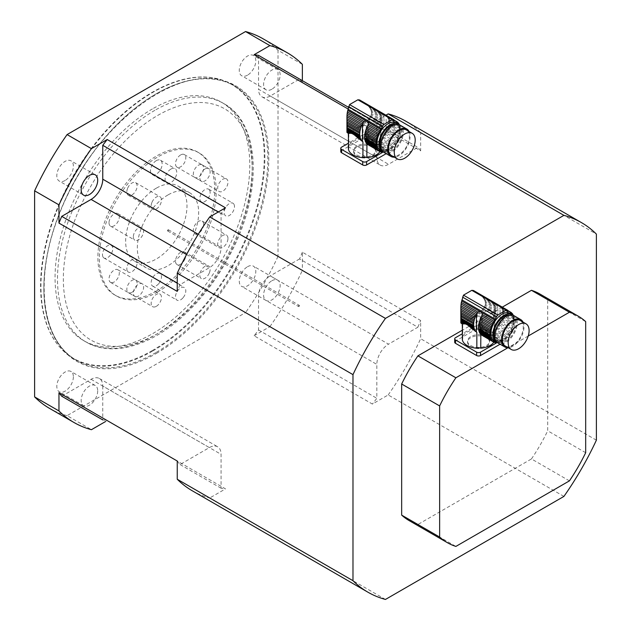 <?xml version="1.0" encoding="UTF-8"?>
<svg xmlns="http://www.w3.org/2000/svg" width="631" height="631" viewBox="0 0 631 631"><rect width="100%" height="100%" fill="white"/><g stroke="black" fill="none" stroke-linecap="round" stroke-linejoin="round"><path stroke-width="0.47" stroke-dasharray="3.15 2.37" d="M380.674 129.812L381.447 130.262A17.203 9.93 -60 0 1 381.266 130.633L380.887 131.437L380.28 127.943L382.047 128.961A17.203 9.93 -60 0 0 382.607 127.541A2.343 1.357 -60 0 1 383.049 126.224L378.71 123.723L379.625 125.821L382.607 127.541M380.28 127.943L379.625 125.821M381.447 130.262A2.343 1.357 -60 0 1 382.047 128.961M378.71 123.723C377.267 120.931 375.358 119.827 372.976 120.411L369.316 118.297L370.16 117.145L383.435 124.812A17.203 9.93 -60 0 1 383.049 126.224M370.16 117.145L370.783 116.049L383.711 123.518A2.343 1.357 -60 0 0 383.435 124.812M370.783 116.049L371.257 114.834L383.916 122.146A17.203 9.93 -60 0 1 383.711 123.518M371.257 114.834L371.493 113.69L384.019 120.915A2.343 1.357 -60 0 0 383.916 122.146M371.493 113.69L371.493 112.097L384.019 119.33A17.203 9.93 -60 0 1 384.019 120.915M371.493 112.097L371.257 110.906L383.916 118.218A2.343 1.357 -60 0 0 384.019 119.33M371.257 110.906L370.783 109.613L383.711 117.082A17.203 9.93 -60 0 1 383.916 118.218M370.783 109.613L370.16 108.437L383.435 116.104A2.343 1.357 -60 0 0 383.711 117.082M370.16 108.437L369.316 107.207L383.049 115.134A17.203 9.93 -60 0 1 383.435 116.104M369.316 107.207L368.401 106.134L382.607 114.329A2.343 1.357 -60 0 0 383.049 115.134M368.401 106.134L367.289 105.046L382.047 113.556A17.203 9.93 -60 0 1 382.607 114.329M381.858 113.485L366.177 104.131L381.447 112.949A2.343 1.357 -60 0 0 381.858 113.485A2.343 1.357 -60 0 0 382.047 113.556M366.177 104.131L381.266 112.791A17.203 9.93 -60 0 1 381.447 112.949M364.892 103.247L380.509 112.405M380.359 112.2L395.195 120.978M360.893 140.24L359.938 139.688M349.053 133.409L348.659 133.449L349.053 133.409M348.415 133.449L348.659 133.078L347.397 132.841L348.351 133.409M349.038 132.818L347.736 132.857L349.038 132.818L350.891 131.666M353.131 130.357L353.549 130.112L353.131 130.357M357.178 128.054L367.818 122.39L372.976 120.411M380.887 131.437L380.887 147.268A3.439 1.988 0 0 0 380.256 148.411A3.439 1.988 0 0 0 380.84 149.515A16.319 9.418 180 0 1 379.917 151.614M348.351 134.782A16.319 9.418 180 0 1 348.43 133.851L348.43 147.339A16.319 9.418 180 0 1 363.054 138.899L363.054 125.403A16.319 9.418 180 0 1 366.28 125.403L366.28 138.899A16.319 9.418 180 0 1 380.887 147.268M348.691 132.613L349.519 132.502M349.29 132.376L350.173 132.1M350.828 131.634L350.039 132.029M377.543 142.709L375.784 143.907L387.765 150.825A17.203 9.93 -60 0 0 388.593 150.352A2.343 1.357 -60 0 1 389.611 149.673L377.543 142.709L378.442 141.762L390.699 148.837A17.203 9.93 -60 0 1 389.611 149.673M376.612 143.426L388.593 150.352M380.296 138.221L379.168 140.745L391.685 147.977A17.203 9.93 -60 0 0 392.727 146.952A2.343 1.357 -60 0 1 393.657 145.935L380.296 138.221L380.682 136.706L394.62 144.751A17.203 9.93 -60 0 1 393.657 145.935M379.815 139.498L392.727 146.952M359.985 126.492L358.613 127.257M362.991 124.859L362.297 124.457L361.019 125.356L361.531 125.648M380.84 149.515L380.84 135.594L395.456 143.6A17.203 9.93 -60 0 0 396.307 142.298A2.343 1.357 -60 0 1 397.041 141.06L385.541 134.419L386.133 133.441A17.203 9.93 120 0 0 386.322 133.07L397.759 139.68A17.203 9.93 -60 0 1 397.041 141.06M382.788 136.288L384.516 135.491L396.307 142.298M366.138 123.219L364.892 122.501L363.661 123.455L364.615 123.999M369.395 121.657L367.289 120.442L366.177 121.444L367.818 122.39M387.473 130.349A17.203 9.93 120 0 1 386.913 131.776L398.35 138.378A17.203 9.93 -60 0 0 398.918 136.959A2.343 1.357 -60 0 1 399.352 135.641L387.915 129.039A2.343 1.357 120 0 0 387.473 130.349L398.918 136.959M369.316 118.297L368.401 119.338L371.178 120.939M380.264 150.265A15.83 9.142 120 0 0 396.094 141.123A15.83 9.142 120 0 0 396.094 122.84M398.958 124.63A15.83 9.142 -60 0 1 400.188 137.542A15.83 9.142 -60 0 1 390.124 150.604A15.83 9.142 -60 0 1 383.246 151.842M368.252 144.878L379.349 151.29M381.447 152.016L366.824 143.687L380.903 152.008M383.632 152.205L370.72 144.751L367.573 143.978L381.605 152.079M369.348 144.538L382.701 152.252M370.72 144.751L372.156 144.791L384.673 152.024A17.203 9.93 -60 0 1 383.68 152.197M384.673 152.024A2.343 1.357 -60 0 1 385.659 151.748L373.41 144.673L372.156 144.791M373.41 144.673L374.688 144.357L386.748 151.322A17.203 9.93 -60 0 1 385.659 151.748M386.748 151.322A2.343 1.357 -60 0 1 387.765 150.825M375.784 143.907L374.688 144.357M390.699 148.837A2.343 1.357 -60 0 1 391.685 147.977M379.168 140.745L378.442 141.762M357.051 127.983L358.384 127.123M359.638 126.295L361.019 125.356M394.62 144.751A2.343 1.357 -60 0 1 395.456 143.6M380.84 135.594L380.682 136.706M362.297 124.457L363.661 123.455M384.516 135.491L385.541 134.419M364.892 122.501L366.177 121.444M397.759 139.68A2.343 1.357 -60 0 1 398.35 138.378M386.913 131.776A2.343 1.357 120 0 0 386.322 133.07M367.289 120.442L368.401 119.338M387.915 129.039A17.203 9.93 120 0 0 388.302 127.62L399.746 134.222A17.203 9.93 -60 0 1 399.352 135.641M399.746 134.222A2.343 1.357 -60 0 1 400.022 132.936L388.578 126.326A2.343 1.357 120 0 0 388.302 127.62M388.578 126.326A17.203 9.93 120 0 0 388.783 124.962L400.22 131.564A17.203 9.93 -60 0 1 400.022 132.936M400.22 131.564A2.343 1.357 -60 0 1 400.322 130.333L388.885 123.731A2.343 1.357 120 0 0 388.783 124.962M388.885 123.731A17.203 9.93 120 0 0 388.885 122.138L400.322 128.74A17.203 9.93 -60 0 1 400.322 130.333M400.322 128.74A2.343 1.357 -60 0 1 400.22 127.628L388.783 121.026A2.343 1.357 120 0 0 388.885 122.138M388.783 121.026A17.203 9.93 120 0 0 388.578 119.89L400.022 126.492A17.203 9.93 -60 0 1 400.22 127.628M400.022 126.492A2.343 1.357 -60 0 1 399.746 125.522L388.302 118.92A2.343 1.357 120 0 0 388.578 119.89M388.302 118.92A17.203 9.93 120 0 0 387.915 117.95L399.352 124.552M399.478 124.828A17.203 9.93 -60 0 1 399.746 125.522M387.915 117.95A2.343 1.357 120 0 1 387.473 117.145L398.918 123.747M387.473 117.145A17.203 9.93 120 0 0 386.913 116.372L398.003 122.777M386.913 116.372A2.343 1.357 120 0 1 386.724 116.293A2.343 1.357 120 0 1 386.322 115.757L397.759 122.359M386.322 115.757A17.203 9.93 120 0 0 386.133 115.599L394.367 120.269M381.81 113.249L394.422 120.316M393.768 119.724L359.796 100.108L394.951 120.797M392.072 150.604A14.458 8.345 120 0 0 401.521 137.866A14.458 8.345 120 0 0 399.305 126.279A14.458 8.345 120 0 0 384.847 134.624A14.458 8.345 120 0 0 384.847 151.322A14.458 8.345 120 0 0 392.072 150.604M381.4 148.861A14.458 8.345 120 0 0 382.899 150.194A14.458 8.345 120 0 0 390.124 149.476A14.458 8.345 120 0 0 399.573 136.738A14.458 8.345 120 0 0 397.356 125.151A14.458 8.345 120 0 0 395.448 124.52M399.991 125.088A15.83 9.142 -60 0 1 402.42 137.771A15.83 9.142 -60 0 1 392.072 151.724A15.83 9.142 -60 0 1 384.161 152.513M391.488 155.549A14.805 8.542 120 0 0 398.887 154.816A14.805 8.542 120 0 0 408.557 141.778A14.805 8.542 120 0 0 406.293 129.915M409.101 131.54A15.83 9.142 -60 0 1 398.887 155.66A15.83 9.142 -60 0 1 394.304 157.174M366.611 134.947A2.753 1.593 0 0 0 362.722 134.947L362.722 138.323A2.753 1.593 180 0 1 366.611 138.323L366.611 134.947L387.742 147.149L387.742 150.517A2.753 1.593 180 0 1 388.546 151.645A2.753 1.593 180 0 1 387.742 152.765L386.172 153.672M366.611 138.323L387.742 150.517M387.742 152.765L387.742 149.397L382.938 152.166M362.722 138.323L341.592 150.517L341.592 147.149M362.722 134.947L348.43 143.198M348.43 147.339A3.439 1.988 180 0 1 348.833 148.269A3.439 1.988 180 0 1 348.43 149.2M363.054 138.899A3.439 1.988 0 0 0 366.28 138.899M387.742 149.397A2.753 1.593 0 0 0 388.546 148.269A2.753 1.593 0 0 0 387.742 147.149M372.456 147.149A11.019 6.357 0 0 0 360.451 145.769A11.019 6.357 0 0 0 353.652 151.645A11.019 6.357 0 0 0 364.671 158.002A11.019 6.357 0 0 0 375.682 151.645A11.019 6.357 0 0 0 372.456 147.149M340.787 151.645A2.753 1.593 180 0 1 341.592 150.517M363.054 125.403A3.439 1.988 0 0 0 366.28 125.403M348.43 133.851A3.439 1.988 180 0 1 348.833 134.782A3.439 1.988 180 0 1 348.43 135.712M372.456 146.021A11.019 6.357 0 0 0 360.451 144.641A11.019 6.357 0 0 0 353.652 150.517A11.019 6.357 0 0 0 364.671 156.882A11.019 6.357 0 0 0 375.682 150.517A11.019 6.357 0 0 0 372.456 146.021M494.586 320.367L495.359 320.816A17.203 9.93 -60 0 1 495.177 321.187L494.799 321.991L494.191 318.497L495.958 319.515A17.203 9.93 -60 0 0 496.518 318.095A2.343 1.357 -60 0 1 496.96 316.778L492.622 314.277L493.537 316.376L496.518 318.095M494.191 318.497L493.537 316.376M495.359 320.816A2.343 1.357 -60 0 1 495.958 319.515M492.622 314.277C491.178 311.485 489.27 310.389 486.887 310.965L483.228 308.851L484.072 307.699L497.346 315.366A17.203 9.93 -60 0 1 496.96 316.778M484.072 307.699L484.695 306.603L497.622 314.072A2.343 1.357 -60 0 0 497.346 315.366M484.695 306.603L485.168 305.388L497.827 312.7A17.203 9.93 -60 0 1 497.622 314.072M485.168 305.388L485.405 304.245L497.93 311.469A2.343 1.357 -60 0 0 497.827 312.7M485.405 304.245L485.405 302.651L497.93 309.884A17.203 9.93 -60 0 1 497.93 311.469M485.405 302.651L485.168 301.46L497.827 308.772A2.343 1.357 -60 0 0 497.93 309.884M485.168 301.46L484.695 300.167L497.622 307.636A17.203 9.93 -60 0 1 497.827 308.772M484.695 300.167L484.072 298.991L497.346 306.658A2.343 1.357 -60 0 0 497.622 307.636M484.072 298.991L483.228 297.761L496.96 305.688A17.203 9.93 -60 0 1 497.346 306.658M483.228 297.761L482.313 296.688L496.518 304.883A2.343 1.357 -60 0 0 496.96 305.688M482.313 296.688L481.201 295.6L495.958 304.118A17.203 9.93 -60 0 1 496.518 304.883M495.769 304.039L480.088 294.685L495.359 303.503A2.343 1.357 -60 0 0 495.769 304.039A2.343 1.357 -60 0 0 495.958 304.118M480.088 294.685L495.177 303.345A17.203 9.93 -60 0 1 495.359 303.503M478.803 293.809L494.42 302.959M494.27 302.754L509.107 311.533M474.804 330.794L473.849 330.242M462.965 323.963L462.57 324.003L462.965 323.963M462.326 324.003L462.57 323.632L461.308 323.395L462.263 323.948M462.949 323.372L461.655 323.411L462.949 323.372L464.802 322.228M467.043 320.911L467.461 320.666L467.043 320.911M467.461 320.674L468.557 320.043L467.461 320.666M469.835 319.318L481.729 312.944L486.887 310.965M494.799 321.991L494.799 337.822A3.439 1.988 0 0 0 494.168 338.965A3.439 1.988 0 0 0 494.751 340.07A16.319 9.418 180 0 1 493.828 342.168M462.263 325.336A16.319 9.418 180 0 1 462.342 324.405L462.342 337.893A16.319 9.418 180 0 1 476.965 329.453L476.965 315.965A16.319 9.418 180 0 1 480.191 315.965L480.191 329.453A16.319 9.418 180 0 1 494.799 337.822M462.602 323.167L463.43 323.056M463.201 322.93L464.085 322.654M464.739 322.189L463.951 322.583M491.454 333.263L489.695 334.462L501.677 341.379A17.203 9.93 -60 0 0 502.505 340.906A2.343 1.357 -60 0 1 503.522 340.227L491.454 333.263L492.354 332.316L504.611 339.391A17.203 9.93 -60 0 1 503.522 340.227M490.524 333.98L502.505 340.906M469.772 319.278L471.089 318.608M494.207 328.775L493.079 331.299L505.597 338.531A17.203 9.93 -60 0 0 506.638 337.506A2.343 1.357 -60 0 1 507.569 336.489L494.207 328.775L494.594 327.26L508.531 335.306A17.203 9.93 -60 0 1 507.569 336.489M493.726 330.052L506.638 337.506M473.897 317.046L472.524 317.811M476.902 315.413L476.208 315.011L474.93 315.91L475.443 316.202M494.751 340.07L494.751 326.148L509.367 334.154A17.203 9.93 -60 0 0 510.219 332.852A2.343 1.357 -60 0 1 510.952 331.614L499.452 324.973L500.044 323.995A17.203 9.93 120 0 0 500.233 323.624L511.67 330.234A17.203 9.93 -60 0 1 510.952 331.614M496.7 326.842L498.427 326.046L510.219 332.852M480.049 313.773L478.803 313.055L477.572 314.009L478.527 314.553M483.307 312.211L481.201 310.996L480.088 311.998L481.729 312.944M501.385 320.903A17.203 9.93 120 0 1 500.825 322.331L512.262 328.932A17.203 9.93 -60 0 0 512.829 327.513A2.343 1.357 -60 0 1 513.263 326.195L501.826 319.594A2.343 1.357 120 0 0 501.385 320.903L512.829 327.513M483.228 308.851L482.313 309.892L485.089 311.493M494.176 340.819A15.83 9.142 120 0 0 510.006 331.677A15.83 9.142 120 0 0 510.006 313.394M512.869 315.185A15.83 9.142 -60 0 1 514.099 328.096A15.83 9.142 -60 0 1 504.035 341.158A15.83 9.142 -60 0 1 497.157 342.396M482.163 335.432L493.268 341.844M495.359 342.57L480.735 334.241L494.814 342.562M497.543 342.759L484.632 335.306L481.485 334.533L495.516 342.633M483.259 335.093L496.613 342.807M484.632 335.306L486.067 335.345L498.585 342.578A17.203 9.93 -60 0 1 497.591 342.751M498.585 342.578A2.343 1.357 -60 0 1 499.571 342.302L487.321 335.227L486.067 335.345M487.321 335.227L488.599 334.911L500.659 341.876A17.203 9.93 -60 0 1 499.571 342.302M500.659 341.876A2.343 1.357 -60 0 1 501.677 341.379M489.695 334.462L488.599 334.911M504.611 339.391A2.343 1.357 -60 0 1 505.597 338.531M493.079 331.299L492.354 332.316M470.963 318.537L472.296 317.677M473.55 316.849L474.93 315.91M508.531 335.306A2.343 1.357 -60 0 1 509.367 334.154M494.751 326.148L494.594 327.26M476.208 315.011L477.572 314.009M498.427 326.046L499.452 324.973M478.803 313.055L480.088 311.998M511.67 330.234A2.343 1.357 -60 0 1 512.262 328.932M500.825 322.331A2.343 1.357 120 0 0 500.233 323.624M481.201 310.996L482.313 309.892M501.826 319.594A17.203 9.93 120 0 0 502.213 318.174L513.658 324.776A17.203 9.93 -60 0 1 513.263 326.195M513.658 324.776A2.343 1.357 -60 0 1 513.934 323.49L502.489 316.88A2.343 1.357 120 0 0 502.213 318.174M502.489 316.88A17.203 9.93 120 0 0 502.694 315.516L514.139 322.118A17.203 9.93 -60 0 1 513.934 323.49M514.139 322.118A2.343 1.357 -60 0 1 514.233 320.887L502.797 314.285A2.343 1.357 120 0 0 502.694 315.516M502.797 314.285A17.203 9.93 120 0 0 502.797 312.692L514.233 319.294A17.203 9.93 -60 0 1 514.233 320.887M514.233 319.294A2.343 1.357 -60 0 1 514.139 318.182L502.694 311.58A2.343 1.357 120 0 0 502.797 312.692M502.694 311.58A17.203 9.93 120 0 0 502.489 310.444L513.934 317.046A17.203 9.93 -60 0 1 514.139 318.182M513.934 317.046A2.343 1.357 -60 0 1 513.658 316.076L502.213 309.474A2.343 1.357 120 0 0 502.489 310.444M502.213 309.474A17.203 9.93 120 0 0 501.826 308.504L513.263 315.106M513.389 315.382A17.203 9.93 -60 0 1 513.658 316.076M501.826 308.504A2.343 1.357 120 0 1 501.385 307.699L512.829 314.301M501.385 307.699A17.203 9.93 120 0 0 500.825 306.926L511.915 313.331M500.825 306.926A2.343 1.357 120 0 1 500.635 306.847A2.343 1.357 120 0 1 500.233 306.311L511.67 312.913M500.233 306.311A17.203 9.93 120 0 0 500.044 306.153L508.278 310.823M495.721 303.803L508.334 310.87M507.679 310.278L473.707 290.662L508.862 311.351M505.983 341.158A14.458 8.345 120 0 0 515.432 328.42A14.458 8.345 120 0 0 513.216 316.833A14.458 8.345 120 0 0 498.758 325.178A14.458 8.345 120 0 0 498.758 341.876A14.458 8.345 120 0 0 505.983 341.158M495.311 339.415A14.458 8.345 120 0 0 496.81 340.748A14.458 8.345 120 0 0 504.035 340.03A14.458 8.345 120 0 0 513.484 327.292A14.458 8.345 120 0 0 511.268 315.705A14.458 8.345 120 0 0 509.359 315.074M513.902 315.642A15.83 9.142 -60 0 1 516.332 328.325A15.83 9.142 -60 0 1 505.983 342.278A15.83 9.142 -60 0 1 498.072 343.067M505.399 346.103A14.805 8.542 120 0 0 512.798 345.37A14.805 8.542 120 0 0 522.468 332.332A14.805 8.542 120 0 0 520.204 320.469M523.012 322.094A15.83 9.142 -60 0 1 512.798 346.214A15.83 9.142 -60 0 1 508.215 347.728M480.522 325.501A2.753 1.593 0 0 0 476.634 325.501L476.634 328.877A2.753 1.593 180 0 1 480.522 328.877L480.522 325.501L501.653 337.703L501.653 341.071A2.753 1.593 180 0 1 502.457 342.199A2.753 1.593 180 0 1 501.653 343.319L500.083 344.226M480.522 328.877L501.653 341.071M501.653 343.319L501.653 339.951L496.849 342.72M476.634 328.877L455.503 341.071L455.503 337.703M476.634 325.501L462.342 333.752M462.342 337.893A3.439 1.988 180 0 1 462.744 338.823A3.439 1.988 180 0 1 462.342 339.754M476.965 329.453A3.439 1.988 0 0 0 480.191 329.453M501.653 339.951A2.753 1.593 0 0 0 502.457 338.823A2.753 1.593 0 0 0 501.653 337.703M486.367 337.703A11.019 6.357 0 0 0 474.362 336.323A11.019 6.357 0 0 0 467.563 342.199A11.019 6.357 0 0 0 478.582 348.557A11.019 6.357 0 0 0 489.593 342.199A11.019 6.357 0 0 0 486.367 337.703M454.699 342.199A2.753 1.593 180 0 1 455.503 341.071M476.965 315.965A3.439 1.988 0 0 0 480.191 315.965M462.342 324.405A3.439 1.988 180 0 1 462.744 325.336A3.439 1.988 180 0 1 462.342 326.266M486.367 336.575A11.019 6.357 0 0 0 474.362 335.203A11.019 6.357 0 0 0 467.563 341.071A11.019 6.357 0 0 0 478.582 347.436A11.019 6.357 0 0 0 489.593 341.071A11.019 6.357 0 0 0 486.367 336.575M569.422 480.869L531.452 458.942L417.911 524.495L455.882 546.422M502.292 307.147L462.342 330.21M528.21 336.023L507.923 347.744M585.678 452.719L547.708 430.799L547.708 299.693L585.678 321.613M302.359 80.673L302.359 82.574L420.648 150.872L420.648 132.644L596.382 234.101M596.382 440.178L420.648 338.721L420.648 320.493L302.359 252.195L302.359 270.423L278.019 256.367L278.019 50.299L302.359 64.346M563.917 496.416L388.183 394.951L372.393 404.069L254.104 335.771A201.029 116.065 120 0 0 258.544 329.981L258.544 296.113A16.524 9.536 -60 0 1 270.226 275.873L388.522 344.171A16.524 9.536 -60 0 0 376.833 364.402L376.833 398.279A201.029 116.065 120 0 1 372.393 404.069M385.454 599.45L209.713 497.993L225.504 488.875L107.207 420.577L105.558 421.532M254.104 335.771L269.887 326.661L245.546 312.605L67.083 415.64L91.424 429.695M385.951 115.189L372.393 123.013L348.052 108.958M225.504 207.82A201.029 116.065 120 0 0 221.063 213.609L221.063 247.486A16.524 9.536 -60 0 1 209.374 267.718L180.04 284.66A201.029 116.065 120 0 0 177.248 291.396M192.242 490.768A213.42 123.219 120 0 0 209.713 497.993M177.248 461.016A201.029 116.065 120 0 0 180.04 464.534L209.374 447.592A16.524 9.536 -60 0 1 217.64 446.78A16.524 9.536 -60 0 1 221.063 454.344L221.063 488.213A201.029 116.065 120 0 0 225.504 488.875M388.183 394.951A213.42 123.219 120 0 0 420.648 338.721M302.359 252.195A201.029 116.065 120 0 1 299.559 258.939L417.856 327.229L388.522 344.171M417.856 327.229A201.029 116.065 120 0 0 420.648 320.493M420.648 132.644A213.42 123.219 120 0 0 405.654 121.12M420.648 150.872A201.029 116.065 120 0 0 417.856 147.354L388.522 164.289A16.524 9.536 -60 0 1 380.256 165.109A16.524 9.536 -60 0 1 376.833 157.545L376.833 123.676A201.029 116.065 120 0 0 372.393 123.013M547.708 299.693A130.806 75.523 120 0 0 540.089 294.125M531.452 458.942A130.806 75.523 120 0 0 547.708 430.799M409.282 520.685A130.806 75.523 120 0 0 417.911 524.495M263.024 38.775A213.42 123.219 -60 0 1 278.019 50.299M247.533 75.16A11.705 6.76 -60 0 1 241.681 75.736A11.705 6.76 -60 0 1 241.681 62.224A11.705 6.76 -60 0 1 253.386 55.465A11.705 6.76 -60 0 1 255.176 64.843A11.705 6.76 -60 0 1 247.533 75.16M271.874 89.208A11.705 6.76 -60 0 1 266.022 89.791A11.705 6.76 -60 0 1 266.022 76.272A11.705 6.76 -60 0 1 277.727 69.52A11.705 6.76 -60 0 1 280.148 74.876A11.705 6.76 -60 0 1 271.874 89.208M269.887 326.661A213.42 123.219 120 0 0 302.359 270.423M278.019 256.367A213.42 123.219 -60 0 1 245.546 312.605M247.533 266.708A11.705 6.76 -60 0 1 253.386 266.124A11.705 6.76 -60 0 1 255.176 275.502A11.705 6.76 -60 0 1 247.533 285.819A11.705 6.76 -60 0 1 241.681 286.395A11.705 6.76 -60 0 1 239.89 277.017A11.705 6.76 -60 0 1 247.533 266.708M271.874 280.756A11.705 6.76 -60 0 1 277.727 280.18A11.705 6.76 -60 0 1 277.727 293.691A11.705 6.76 -60 0 1 266.022 300.451A11.705 6.76 -60 0 1 264.231 291.072A11.705 6.76 -60 0 1 271.874 280.756M67.083 415.64A213.42 123.219 -60 0 1 49.604 408.423M73.37 376.81A11.705 6.76 -60 0 1 65.096 391.149A11.705 6.76 -60 0 1 59.243 391.725A11.705 6.76 -60 0 1 59.243 378.214A11.705 6.76 -60 0 1 70.948 371.454A11.705 6.76 -60 0 1 73.37 376.81M97.71 390.865A11.705 6.76 -60 0 1 92.607 402.641A11.705 6.76 -60 0 1 83.584 405.78A11.705 6.76 -60 0 1 83.584 392.261A11.705 6.76 -60 0 1 95.289 385.509A11.705 6.76 -60 0 1 97.71 390.865M65.096 180.49A11.705 6.76 -60 0 1 59.243 181.065A11.705 6.76 -60 0 1 59.243 167.554A11.705 6.76 -60 0 1 70.948 160.795A11.705 6.76 -60 0 1 72.746 170.173A11.705 6.76 -60 0 1 65.096 180.49M152.418 350.481A158.16 91.314 -60 0 1 59.795 347.184A158.16 91.314 -60 0 1 73.346 175.694A158.16 91.314 -60 0 1 215.084 78.212A158.16 91.314 -60 0 1 259.349 197.456A158.16 91.314 -60 0 1 152.418 350.481M152.418 108.926A137.692 79.498 120 0 0 62.469 230.26A137.692 79.498 120 0 0 83.576 340.59A137.692 79.498 120 0 0 221.268 261.092A137.692 79.498 120 0 0 221.268 102.104A137.692 79.498 120 0 0 152.418 108.926M152.907 350.915A158.342 91.416 120 0 0 256.352 211.385A158.342 91.416 120 0 0 232.082 84.499A158.342 91.416 120 0 0 215.644 78.323A158.342 91.416 120 0 0 73.74 175.923A158.342 91.416 120 0 0 60.174 347.61A158.342 91.416 120 0 0 73.74 358.755A158.342 91.416 120 0 0 152.907 350.915M157.774 291.893A82.614 47.696 -60 0 1 116.467 295.986A82.614 47.696 -60 0 1 116.467 200.587A82.614 47.696 -60 0 1 199.081 152.891A82.614 47.696 -60 0 1 211.748 219.091A82.614 47.696 -60 0 1 157.774 291.893M218.271 212L221.063 213.609M177.248 283.043L180.04 284.66M61.751 396.236L91.085 379.302A16.524 9.536 -60 0 1 99.343 378.482A16.524 9.536 -60 0 1 102.766 386.046L221.063 454.344M102.766 386.046L102.766 419.923A201.029 116.065 120 0 0 107.207 420.577M221.063 488.213L180.04 464.534M299.559 258.939L270.226 275.873M258.544 329.981L376.833 398.279M302.359 82.574A201.029 116.065 120 0 0 299.559 79.056L270.226 95.999A16.524 9.536 -60 0 1 261.968 96.819A16.524 9.536 -60 0 1 258.544 89.255L376.833 157.545M258.544 55.378L258.544 89.255M299.559 79.056L417.856 147.354M348.446 107.278L376.833 123.676M156.314 291.049A82.614 47.696 -60 0 1 115.008 295.142A82.614 47.696 -60 0 1 115.008 199.751A82.614 47.696 -60 0 1 197.621 152.047A82.614 47.696 -60 0 1 210.289 218.247A82.614 47.696 -60 0 1 156.314 291.049M156.314 188.18A43.373 25.043 120 0 0 127.983 226.403A43.373 25.043 120 0 0 134.632 261.155A43.373 25.043 120 0 0 178.005 236.112A43.373 25.043 120 0 0 178.005 186.035A43.373 25.043 120 0 0 156.314 188.18M127.517 188.566A7.28 4.204 120 0 0 128.338 195.279A7.28 4.204 120 0 0 135.618 191.067A7.28 4.204 120 0 0 135.618 182.659A7.28 4.204 120 0 0 127.517 188.566M109.005 222.806A7.28 4.204 120 0 0 110.52 226.135A7.28 4.204 120 0 0 117.8 221.931A7.28 4.204 120 0 0 117.8 213.523A7.28 4.204 120 0 0 112.184 215.471A7.28 4.204 120 0 0 109.005 222.806M103.176 257.251A7.28 4.204 120 0 0 103.997 258.008A7.28 4.204 120 0 0 111.277 253.804A7.28 4.204 120 0 0 111.277 245.396A7.28 4.204 120 0 0 104.501 248.795A7.28 4.204 120 0 0 103.176 257.251M111.584 282.68A7.28 4.204 120 0 0 118.242 277.301A7.28 4.204 120 0 0 117.8 269.737A7.28 4.204 120 0 0 110.52 273.941A7.28 4.204 120 0 0 110.52 282.349A7.28 4.204 120 0 0 111.584 282.68M131.974 292.279A7.28 4.204 120 0 0 136.738 285.859A7.28 4.204 120 0 0 135.618 280.022A7.28 4.204 120 0 0 128.338 284.226A7.28 4.204 120 0 0 128.338 292.634A7.28 4.204 120 0 0 131.974 292.279M158.894 283.469A7.28 4.204 120 0 0 159.958 273.499A7.28 4.204 120 0 0 152.67 277.703A7.28 4.204 120 0 0 152.67 286.111A7.28 4.204 120 0 0 158.894 283.469M185.12 258.623A7.28 4.204 120 0 0 184.299 251.919A7.28 4.204 120 0 0 177.011 256.123A7.28 4.204 120 0 0 177.011 264.531A7.28 4.204 120 0 0 185.12 258.623M203.624 224.391A7.28 4.204 120 0 0 202.117 221.055A7.28 4.204 120 0 0 194.829 225.259A7.28 4.204 120 0 0 194.829 233.667A7.28 4.204 120 0 0 200.445 231.719A7.28 4.204 120 0 0 203.624 224.391M209.453 189.939A7.28 4.204 120 0 0 208.64 189.182A7.28 4.204 120 0 0 201.352 193.386A7.28 4.204 120 0 0 201.352 201.802A7.28 4.204 120 0 0 208.127 198.402A7.28 4.204 120 0 0 209.453 189.939M201.052 164.517A7.28 4.204 120 0 0 194.387 169.889A7.28 4.204 120 0 0 194.829 177.461A7.28 4.204 120 0 0 202.117 173.257A7.28 4.204 120 0 0 202.117 164.841A7.28 4.204 120 0 0 201.052 164.517M180.655 154.918A7.28 4.204 120 0 0 175.899 161.331A7.28 4.204 120 0 0 177.011 167.168A7.28 4.204 120 0 0 184.299 162.964A7.28 4.204 120 0 0 184.299 154.556A7.28 4.204 120 0 0 180.655 154.918M156.314 160.637A8.258 4.772 120 0 0 150.919 167.917A8.258 4.772 120 0 0 152.181 174.542A8.258 4.772 120 0 0 160.448 169.771A8.258 4.772 120 0 0 160.448 160.227A8.258 4.772 120 0 0 156.314 160.637M170.922 169.069A8.258 4.772 120 0 0 165.519 176.349A8.258 4.772 120 0 0 166.789 182.974A8.258 4.772 120 0 0 170.922 182.564A8.258 4.772 120 0 0 176.317 175.284A8.258 4.772 120 0 0 175.047 168.658A8.258 4.772 120 0 0 170.922 169.069M204.996 168.966A7.28 4.204 120 0 0 200.24 175.386A7.28 4.204 120 0 0 201.352 181.223A7.28 4.204 120 0 0 204.996 180.86A7.28 4.204 120 0 0 209.752 174.448A7.28 4.204 120 0 0 208.64 168.611A7.28 4.204 120 0 0 204.996 168.966M225.385 178.565A7.28 4.204 120 0 0 218.728 183.944A7.28 4.204 120 0 0 219.17 191.508A7.28 4.204 120 0 0 220.243 191.84A7.28 4.204 120 0 0 226.9 186.46A7.28 4.204 120 0 0 226.458 178.896A7.28 4.204 120 0 0 225.385 178.565M233.793 203.994A7.28 4.204 120 0 0 232.981 203.237A7.28 4.204 120 0 0 226.198 206.637A7.28 4.204 120 0 0 224.873 215.092A7.28 4.204 120 0 0 225.693 215.849A7.28 4.204 120 0 0 232.468 212.45A7.28 4.204 120 0 0 233.793 203.994M227.965 238.439A7.28 4.204 120 0 0 226.458 235.111A7.28 4.204 120 0 0 220.842 237.059A7.28 4.204 120 0 0 217.663 244.386A7.28 4.204 120 0 0 219.17 247.723A7.28 4.204 120 0 0 224.786 245.767A7.28 4.204 120 0 0 227.965 238.439M209.453 272.671A7.28 4.204 120 0 0 208.64 265.966A7.28 4.204 120 0 0 200.54 271.874A7.28 4.204 120 0 0 201.352 278.587A7.28 4.204 120 0 0 209.453 272.671M183.235 297.524A7.28 4.204 120 0 0 184.299 287.555A7.28 4.204 120 0 0 178.084 290.197A7.28 4.204 120 0 0 177.011 300.167A7.28 4.204 120 0 0 183.235 297.524M156.314 306.327A7.28 4.204 120 0 0 161.071 299.906A7.28 4.204 120 0 0 159.958 294.078A7.28 4.204 120 0 0 156.314 294.432A7.28 4.204 120 0 0 151.558 300.853A7.28 4.204 120 0 0 152.67 306.69A7.28 4.204 120 0 0 156.314 306.327M135.925 296.728A7.28 4.204 120 0 0 142.582 291.356A7.28 4.204 120 0 0 142.141 283.784A7.28 4.204 120 0 0 141.076 283.461A7.28 4.204 120 0 0 134.411 288.832A7.28 4.204 120 0 0 134.853 296.404A7.28 4.204 120 0 0 135.925 296.728M127.517 271.298A7.28 4.204 120 0 0 128.338 272.064A7.28 4.204 120 0 0 135.113 268.664A7.28 4.204 120 0 0 136.438 260.209A7.28 4.204 120 0 0 135.618 259.444A7.28 4.204 120 0 0 128.842 262.843A7.28 4.204 120 0 0 127.517 271.298M133.346 236.854A7.28 4.204 120 0 0 134.853 240.19A7.28 4.204 120 0 0 140.468 238.242A7.28 4.204 120 0 0 143.647 230.907A7.28 4.204 120 0 0 142.141 227.578A7.28 4.204 120 0 0 136.525 229.526A7.28 4.204 120 0 0 133.346 236.854M151.858 202.622A7.28 4.204 120 0 0 152.67 209.326A7.28 4.204 120 0 0 160.779 203.419A7.28 4.204 120 0 0 159.958 196.714A7.28 4.204 120 0 0 151.858 202.622M167.996 194.932A43.373 25.043 120 0 0 139.664 233.147A43.373 25.043 120 0 0 146.313 267.899A43.373 25.043 120 0 0 189.686 242.864A43.373 25.043 120 0 0 189.686 192.778A43.373 25.043 120 0 0 167.996 194.932M167.996 229.779A0.686 0.394 -60 0 1 168.343 230.544A0.686 0.394 -60 0 1 167.546 230.386A0.686 0.394 -60 0 1 167.996 229.779M298.952 305.38A0.686 0.394 120 0 0 298.605 306.54A0.686 0.394 120 0 0 299.291 305.349A0.686 0.394 120 0 0 298.952 305.38M382.899 113.832L394.919 120.773M367.345 126.445L367.345 144.294M381.266 112.791L381.266 130.633M386.133 133.441L386.133 115.599M496.81 304.387L508.831 311.328M481.256 316.999L481.256 334.848M495.177 303.345L495.177 321.187M500.044 323.995L500.044 306.153M156.314 353.447A159.028 91.818 120 0 0 253.701 102.451A159.028 91.818 120 0 0 58.928 214.895A159.028 91.818 120 0 0 156.314 353.447M155.825 352.603A158.342 91.416 -60 0 1 76.659 360.443A158.342 91.416 -60 0 1 76.659 177.603A158.342 91.416 -60 0 1 235 86.187A158.342 91.416 -60 0 1 259.27 213.065A158.342 91.416 -60 0 1 155.825 352.603M157.774 115.386A133.559 77.108 -60 0 1 239.567 231.743A133.559 77.108 -60 0 1 75.988 326.18A133.559 77.108 -60 0 1 157.774 115.386M154.855 110.33A137.692 79.498 120 0 0 64.906 231.664A137.692 79.498 120 0 0 86.013 341.994A137.692 79.498 120 0 0 223.697 262.496A137.692 79.498 120 0 0 223.697 103.508A137.692 79.498 120 0 0 154.855 110.33M198.244 234.306L221.063 247.486M186.555 254.545L209.374 267.718M91.085 379.302L209.374 447.592M258.544 296.113L376.833 364.402M270.226 95.999L388.522 164.289M360.459 139.964L361.886 140.784M366.753 143.6L378.198 150.202M347.302 132.66L348.359 133.275M348.075 132.723L348.612 133.031M346.963 132.171L348.904 133.291M368.102 144.673L379.752 151.401M386.724 116.293L398.169 122.895M384.957 114.976L396.607 121.704M361.902 101.757L380.824 112.681M382.899 150.194L384.847 151.322M397.356 125.151L399.305 126.279M388.546 151.645L388.546 148.269M368.354 123.116L368.354 144.862M380.256 112.215L380.256 148.411M348.833 148.269L348.833 134.782M375.682 151.645L375.682 150.517M353.652 151.645L353.652 150.517M474.37 330.518L475.798 331.338M480.664 334.154L492.109 340.756M461.214 323.214L462.271 323.829M461.987 323.277L462.523 323.585M460.875 322.725L462.815 323.845M482.013 335.227L493.663 341.955M500.635 306.847L512.08 313.449M498.869 305.53L510.518 312.258M475.813 292.311L494.736 303.235M496.81 340.748L498.758 341.876M511.268 315.705L513.216 316.833M502.457 342.199L502.457 338.823M482.265 313.67L482.265 335.416M494.168 302.77L494.168 338.965M462.744 338.823L462.744 325.336M489.593 342.199L489.593 341.071M467.563 342.199L467.563 341.071M277.727 69.52L253.386 55.465M266.022 89.791L241.681 75.736M277.727 280.18L253.386 266.124M266.022 300.451L241.681 286.395M95.289 385.509L70.948 371.454M83.584 405.78L59.243 391.725M95.289 174.85L70.948 160.795M83.584 195.121L59.243 181.065M73.74 358.755L76.659 360.443C41.33 341.458 33.617 278.019 59.353 214.169C92.82 122.722 187.289 54.329 235 86.187L232.082 84.499M83.576 340.59L86.013 341.994C111.9 357.304 150.549 346.072 183.668 315.603C201.794 298.999 217.088 278.965 229.566 255.484C262.717 194.372 261.423 123.96 223.697 103.508L221.268 102.104M59.795 347.184L60.174 347.61M215.084 78.212L215.644 78.323M99.343 378.482L217.64 446.78M261.968 96.819L380.256 165.109M199.081 152.891L197.621 152.047M116.467 295.986L115.008 295.142M152.181 174.542L166.789 182.974M160.448 160.227L175.047 168.658M177.011 167.168L201.352 181.223M184.299 154.556L208.64 168.611M194.829 177.461L219.17 191.508M202.117 164.841L226.458 178.896M201.352 201.802L225.693 215.849M208.64 189.182L232.981 203.237M194.829 233.667L219.17 247.723M202.117 221.055L226.458 235.111M177.011 264.531L201.352 278.587M184.299 251.919L208.64 265.966M152.67 286.111L177.011 300.167M159.958 273.499L184.299 287.555M128.338 292.634L152.67 306.69M135.618 280.022L159.958 294.078M110.52 282.349L134.853 296.404M117.8 269.737L142.141 283.784M103.997 258.008L128.338 272.064M111.277 245.396L135.618 259.444M110.52 226.135L134.853 240.19M117.8 213.523L142.141 227.578M128.338 195.279L152.67 209.326M135.618 182.659L159.958 196.714M134.632 261.155L146.313 267.899M178.005 186.035L189.686 192.778M167.657 230.938L298.605 306.54M168.343 229.747L299.291 305.349"/><path stroke-width="0.95" d="M379.917 151.614A16.319 9.418 180 0 1 366.824 157.608A3.439 1.988 0 0 0 362.928 157.64A16.319 9.418 180 0 1 348.43 149.2L348.43 135.712A16.319 9.418 180 0 1 348.351 134.782L348.351 133.409M362.928 157.64L362.928 141.809L362.478 141.478A17.203 9.93 -60 0 1 362.297 141.32L362.928 141.809M361.516 140.871L360.893 140.24M346.963 120.119L346.932 118.525L361.137 126.728A2.343 1.357 -60 0 1 360.695 128.046L346.963 120.119L347.026 121.791L360.309 129.458A2.343 1.357 -60 0 1 360.033 130.751L347.097 123.282L347.168 124.812L359.828 132.124A2.343 1.357 -60 0 1 359.725 133.346L347.2 126.121L347.2 127.714L359.725 134.939A2.343 1.357 -60 0 1 359.828 136.051L347.168 128.748L347.097 129.726L360.033 137.187A2.343 1.357 -60 0 1 360.309 138.165L347.026 130.499L346.963 131.201L350.623 133.315C352.066 133.291 353.975 134.395 356.357 136.627L361.697 140.705A2.343 1.357 -60 0 1 361.886 140.784A2.343 1.357 -60 0 1 362.297 141.32M350.623 133.315L348.415 133.449L347.018 132.502L348.659 133.449M358.156 138.221L361.137 139.94A2.343 1.357 -60 0 0 360.695 139.128A17.203 9.93 -60 0 1 360.309 138.165M356.357 136.627L360.695 139.128M360.309 129.458A17.203 9.93 -60 0 1 360.695 128.046M347.097 123.282L347.026 121.791M359.828 132.124A17.203 9.93 -60 0 1 360.033 130.751M347.2 126.121L347.168 124.812M359.725 134.939A17.203 9.93 -60 0 1 359.725 133.346M347.168 128.748L347.2 127.714M360.033 137.187A17.203 9.93 -60 0 1 359.828 136.051M347.026 130.499L347.097 129.726M361.697 140.705A17.203 9.93 -60 0 1 361.137 139.94M359.567 99.958L357.887 99.785L349.55 104.596L347.397 111.947L364.095 121.586L365.712 120.813L368.259 122.28L368.252 123.991L380.051 130.798A17.203 9.93 -60 0 1 380.856 129.56A4.133 2.382 -60 0 0 381.408 128.621L382.591 126.168A2.753 1.593 -60 0 1 384.011 124.488A96.369 55.638 -60 0 1 392.348 119.677A2.753 1.593 -60 0 1 393.602 119.606A2.753 1.593 -60 0 1 393.768 119.724L394.951 120.797A4.133 2.382 -60 0 0 395.195 120.978A4.133 2.382 -60 0 0 395.503 121.105A17.203 9.93 -60 0 1 396.307 121.412A2.343 1.357 -60 0 0 396.607 121.704A2.343 1.357 -60 0 0 397.041 121.815A17.203 9.93 -60 0 1 397.759 122.359A2.343 1.357 -60 0 0 398.169 122.895A2.343 1.357 -60 0 0 398.35 122.974A17.203 9.93 -60 0 1 398.918 123.747A2.343 1.357 -60 0 0 399.352 124.552A17.203 9.93 -60 0 1 399.478 124.828M347.176 113.485L347.018 115.189L362.297 124.007A17.203 9.93 -60 0 1 362.478 123.637L363.07 122.659L347.176 113.485L347.397 111.947M363.07 122.659L364.095 121.586M347.018 115.189L346.947 116.79L361.697 125.309A2.343 1.357 -60 0 0 362.297 124.007M361.137 126.728A17.203 9.93 -60 0 1 361.697 125.309M346.947 116.79L346.932 131.863M365.562 141.943L377.007 148.545A2.343 1.357 -60 0 1 377.441 149.35L366.004 142.748A2.343 1.357 120 0 0 365.562 141.943A17.203 9.93 120 0 1 365.175 140.973L376.612 147.575A2.343 1.357 -60 0 0 376.336 146.605A17.203 9.93 -60 0 1 376.139 145.469A2.343 1.357 -60 0 0 376.037 144.357A17.203 9.93 -60 0 1 376.037 142.764A2.343 1.357 -60 0 0 376.139 141.533A17.203 9.93 -60 0 1 376.336 140.169A2.343 1.357 -60 0 0 376.612 138.875A17.203 9.93 -60 0 1 377.007 137.455A2.343 1.357 -60 0 0 377.441 136.146A17.203 9.93 -60 0 1 378.008 134.719A2.343 1.357 -60 0 0 378.6 133.425A17.203 9.93 -60 0 1 379.318 132.045A2.343 1.357 -60 0 0 380.051 130.798M346.963 131.201L346.947 132.187L346.932 131.737L349.708 133.338M347.018 132.502L349.053 133.409M366.004 142.748A17.203 9.93 120 0 0 366.564 143.521L378.008 150.123A2.343 1.357 -60 0 1 378.198 150.202A2.343 1.357 -60 0 1 378.6 150.738L367.163 144.128A2.343 1.357 120 0 0 366.919 143.718M398.043 123.96L396.094 122.84A15.83 9.142 120 0 0 388.183 123.621A15.83 9.142 120 0 0 377.835 137.574A15.83 9.142 120 0 0 380.264 150.265L382.212 151.385A15.83 9.142 -60 0 1 379.783 138.702A15.83 9.142 -60 0 1 390.124 124.749A15.83 9.142 -60 0 1 398.043 123.96A15.83 9.142 -60 0 1 398.958 124.63M383.246 151.842A15.83 9.142 -60 0 1 382.212 151.385M377.007 137.455L365.562 130.854A2.343 1.357 120 0 0 366.004 129.536L377.441 136.146M365.562 130.854A17.203 9.93 120 0 0 365.175 132.273L376.612 138.875M365.175 132.273A2.343 1.357 120 0 1 364.899 133.559L376.336 140.169M364.899 133.559A17.203 9.93 120 0 0 364.694 134.931L376.139 141.533M364.694 134.931A2.343 1.357 120 0 1 364.592 136.162L376.037 142.764M364.592 136.162A17.203 9.93 120 0 0 364.592 137.755L376.037 144.357M364.592 137.755A2.343 1.357 120 0 1 364.694 138.867L376.139 145.469M364.694 138.867A17.203 9.93 120 0 0 364.899 140.003L376.336 146.605M365.175 140.973A2.343 1.357 120 0 0 364.899 140.003M377.007 148.545A17.203 9.93 -60 0 1 376.612 147.575M378.008 150.123A17.203 9.93 -60 0 1 377.441 149.35M367.163 144.128A17.203 9.93 120 0 0 367.345 144.294L379.318 151.29A17.203 9.93 -60 0 1 378.6 150.738M379.318 151.29A2.343 1.357 -60 0 1 379.752 151.401A2.343 1.357 -60 0 1 380.051 151.692L379.349 151.29M381.447 152.016L381.739 152.181A2.343 1.357 -60 0 0 381.605 152.079A2.343 1.357 -60 0 0 380.903 152.008A17.203 9.93 -60 0 1 380.051 151.692M366.942 143.742L366.824 157.608M383.68 152.197A17.203 9.93 -60 0 1 383.632 152.205A2.343 1.357 -60 0 0 382.701 152.252A17.203 9.93 -60 0 1 381.739 152.181M394.367 120.269L397.041 121.815M394.422 120.316L396.307 121.412M368.252 123.991L367.818 125.403L379.318 132.045M367.818 125.403L367.345 126.445A17.203 9.93 120 0 0 367.163 126.815L378.6 133.425M367.163 126.815A2.343 1.357 120 0 1 366.564 128.117L378.008 134.719M366.564 128.117A17.203 9.93 120 0 0 366.004 129.536M395.448 124.52A14.458 8.345 120 0 0 382.899 133.504A14.458 8.345 120 0 0 381.4 148.861M394.304 157.174A15.83 9.142 -60 0 1 390.975 156.449L384.161 152.513A15.83 9.142 -60 0 1 384.161 134.229A15.83 9.142 -60 0 1 399.991 125.088L406.806 129.024A15.83 9.142 -60 0 1 409.101 131.54M404.731 158.192A14.805 8.542 120 0 0 414.401 145.146A14.805 8.542 120 0 0 412.13 133.283A14.805 8.542 120 0 0 397.333 141.833A14.805 8.542 120 0 0 397.333 158.925A14.805 8.542 120 0 0 404.731 158.192M412.13 133.283L406.293 129.915A14.805 8.542 120 0 0 391.488 138.457A14.805 8.542 120 0 0 391.488 155.549L397.333 158.925M390.975 156.449A15.83 9.142 -60 0 1 390.975 138.165A15.83 9.142 -60 0 1 406.806 129.024M386.172 153.672L366.611 164.967A2.753 1.593 180 0 1 362.722 164.967L362.722 161.591A2.753 1.593 0 0 0 366.611 161.591L366.611 164.967M382.938 152.166L366.611 161.591M348.43 143.198L341.592 147.149A2.753 1.593 0 0 0 340.787 148.269A2.753 1.593 0 0 0 341.592 149.397L341.592 152.765L362.722 164.967M341.592 149.397L362.722 161.591M341.592 152.765A2.753 1.593 180 0 1 340.787 151.645L340.787 148.269M493.828 342.168A16.319 9.418 180 0 1 480.735 348.162A3.439 1.988 0 0 0 476.839 348.194A16.319 9.418 180 0 1 462.342 339.754L462.342 326.266A16.319 9.418 180 0 1 462.263 325.336L462.263 323.963M476.839 348.194L476.839 332.363L476.389 332.032A17.203 9.93 -60 0 1 476.208 331.874L476.839 332.363M475.427 331.433L474.804 330.794M460.875 310.673L460.843 309.08L475.048 317.283A2.343 1.357 -60 0 1 474.607 318.6L460.875 310.673L460.938 312.353L474.22 320.012A2.343 1.357 -60 0 1 473.944 321.305L461.009 313.836L461.08 315.366L473.739 322.678A2.343 1.357 -60 0 1 473.636 323.9L461.111 316.675L461.111 318.269L473.636 325.493A2.343 1.357 -60 0 1 473.739 326.606L461.08 319.302L461.009 320.28L473.944 327.741A2.343 1.357 -60 0 1 474.22 328.719L460.938 321.053L460.875 321.755L464.542 323.869C465.978 323.845 467.887 324.949 470.269 327.181L475.608 331.259A2.343 1.357 -60 0 1 475.798 331.338A2.343 1.357 -60 0 1 476.208 331.874M464.542 323.869L462.326 324.003L460.93 323.056L462.57 324.003M472.067 328.775L475.048 330.494A2.343 1.357 -60 0 0 474.607 329.682A17.203 9.93 -60 0 1 474.22 328.719M470.269 327.181L474.607 329.682M474.22 320.012A17.203 9.93 -60 0 1 474.607 318.6M461.009 313.836L460.938 312.353M473.739 322.678A17.203 9.93 -60 0 1 473.944 321.305M461.111 316.675L461.08 315.366M473.636 325.493A17.203 9.93 -60 0 1 473.636 323.9M461.08 319.302L461.111 318.269M473.944 327.741A17.203 9.93 -60 0 1 473.739 326.606M460.938 321.053L461.009 320.28M475.608 331.259A17.203 9.93 -60 0 1 475.048 330.494M507.513 310.16L473.479 290.505L471.799 290.339L463.469 295.15L461.308 302.501L478.006 312.14L479.623 311.367L482.171 312.834L482.163 314.546L493.963 321.353A17.203 9.93 -60 0 1 494.775 320.114A4.133 2.382 -60 0 0 495.319 319.176L496.502 316.73A2.753 1.593 -60 0 1 497.922 315.043A96.369 55.638 -60 0 1 506.259 310.231A2.753 1.593 -60 0 1 507.513 310.16A2.753 1.593 -60 0 1 507.679 310.278L508.862 311.351A4.133 2.382 -60 0 0 509.107 311.533A4.133 2.382 -60 0 0 509.414 311.659A17.203 9.93 -60 0 1 510.219 311.966A2.343 1.357 -60 0 0 510.518 312.258A2.343 1.357 -60 0 0 510.952 312.369A17.203 9.93 -60 0 1 511.67 312.913A2.343 1.357 -60 0 0 512.08 313.449A2.343 1.357 -60 0 0 512.262 313.528A17.203 9.93 -60 0 1 512.829 314.301A2.343 1.357 -60 0 0 513.263 315.106A17.203 9.93 -60 0 1 513.389 315.382M461.087 304.039L460.93 305.743L476.208 314.561A17.203 9.93 -60 0 1 476.389 314.191L476.981 313.213L461.087 304.039L461.308 302.501M476.981 313.213L478.006 312.14M460.93 305.743L460.859 307.344L475.608 315.863A2.343 1.357 -60 0 0 476.208 314.561M475.048 317.283A17.203 9.93 -60 0 1 475.608 315.863M460.859 307.344L460.843 322.417M479.473 332.498L490.918 339.099A2.343 1.357 -60 0 1 491.36 339.904L479.915 333.302A2.343 1.357 120 0 0 479.473 332.498A17.203 9.93 120 0 1 479.087 331.527L490.524 338.129A2.343 1.357 -60 0 0 490.248 337.159A17.203 9.93 -60 0 1 490.05 336.023A2.343 1.357 -60 0 0 489.948 334.911A17.203 9.93 -60 0 1 489.948 333.318A2.343 1.357 -60 0 0 490.05 332.087A17.203 9.93 -60 0 1 490.248 330.723A2.343 1.357 -60 0 0 490.524 329.429A17.203 9.93 -60 0 1 490.918 328.01A2.343 1.357 -60 0 0 491.36 326.7A17.203 9.93 -60 0 1 491.92 325.273A2.343 1.357 -60 0 0 492.511 323.979A17.203 9.93 -60 0 1 493.229 322.599A2.343 1.357 -60 0 0 493.963 321.353M460.875 321.755L460.859 322.741L460.843 322.291L463.619 323.892M460.93 323.056L462.965 323.963M479.915 333.302A17.203 9.93 120 0 0 480.475 334.075L491.92 340.677A2.343 1.357 -60 0 1 492.109 340.756A2.343 1.357 -60 0 1 492.511 341.292L481.074 334.682A2.343 1.357 120 0 0 480.83 334.272M511.954 314.514L510.006 313.394A15.83 9.142 120 0 0 502.095 314.175A15.83 9.142 120 0 0 491.746 328.128A15.83 9.142 120 0 0 494.176 340.819L496.124 341.939A15.83 9.142 -60 0 1 493.694 329.256A15.83 9.142 -60 0 1 504.035 315.303A15.83 9.142 -60 0 1 511.954 314.514A15.83 9.142 -60 0 1 512.869 315.185M497.157 342.396A15.83 9.142 -60 0 1 496.124 341.939M490.918 328.01L479.473 321.408A2.343 1.357 120 0 0 479.915 320.091L491.36 326.7M479.473 321.408A17.203 9.93 120 0 0 479.087 322.827L490.524 329.429M479.087 322.827A2.343 1.357 120 0 1 478.811 324.113L490.248 330.723M478.811 324.113A17.203 9.93 120 0 0 478.606 325.486L490.05 332.087M478.606 325.486A2.343 1.357 120 0 1 478.503 326.716L489.948 333.318M478.503 326.716A17.203 9.93 120 0 0 478.503 328.309L489.948 334.911M478.503 328.309A2.343 1.357 120 0 1 478.606 329.421L490.05 336.023M478.606 329.421A17.203 9.93 120 0 0 478.811 330.557L490.248 337.159M479.087 331.527A2.343 1.357 120 0 0 478.811 330.557M490.918 339.099A17.203 9.93 -60 0 1 490.524 338.129M491.92 340.677A17.203 9.93 -60 0 1 491.36 339.904M481.074 334.682A17.203 9.93 120 0 0 481.256 334.848L493.229 341.844A17.203 9.93 -60 0 1 492.511 341.292M493.229 341.844A2.343 1.357 -60 0 1 493.663 341.955A2.343 1.357 -60 0 1 493.963 342.247L493.268 341.844M495.359 342.57L495.65 342.736A2.343 1.357 -60 0 0 495.516 342.633A2.343 1.357 -60 0 0 494.814 342.562A17.203 9.93 -60 0 1 493.963 342.247M480.854 334.296L480.735 348.162M497.591 342.751A17.203 9.93 -60 0 1 497.543 342.759A2.343 1.357 -60 0 0 496.613 342.807A17.203 9.93 -60 0 1 495.65 342.736M508.278 310.823L510.952 312.369M508.334 310.87L510.219 311.966M482.163 314.546L481.729 315.957L493.229 322.599M481.729 315.957L481.256 316.999A17.203 9.93 120 0 0 481.074 317.369L492.511 323.979M481.074 317.369A2.343 1.357 120 0 1 480.475 318.671L491.92 325.273M480.475 318.671A17.203 9.93 120 0 0 479.915 320.091M509.359 315.074A14.458 8.345 120 0 0 496.81 324.058A14.458 8.345 120 0 0 495.311 339.415M508.215 347.728A15.83 9.142 -60 0 1 504.887 347.003L498.072 343.067A15.83 9.142 -60 0 1 498.072 324.784A15.83 9.142 -60 0 1 513.902 315.642L520.717 319.578A15.83 9.142 -60 0 1 523.012 322.094M518.643 348.746A14.805 8.542 120 0 0 528.313 335.7A14.805 8.542 120 0 0 526.041 323.845A14.805 8.542 120 0 0 511.244 332.387A14.805 8.542 120 0 0 511.244 349.479A14.805 8.542 120 0 0 518.643 348.746M526.041 323.845L520.204 320.469A14.805 8.542 120 0 0 505.399 329.011A14.805 8.542 120 0 0 505.399 346.103L511.244 349.479M504.887 347.003A15.83 9.142 -60 0 1 504.887 328.719A15.83 9.142 -60 0 1 520.717 319.578M500.083 344.226L480.522 355.521A2.753 1.593 180 0 1 476.634 355.521L476.634 352.145A2.753 1.593 0 0 0 480.522 352.145L480.522 355.521M496.849 342.72L480.522 352.145M462.342 333.752L455.503 337.703A2.753 1.593 0 0 0 454.699 338.823A2.753 1.593 0 0 0 455.503 339.951L455.503 343.319L476.634 355.521M455.503 339.951L476.634 352.145M455.503 343.319A2.753 1.593 180 0 1 454.699 342.199L454.699 338.823M578.059 316.044A130.806 75.523 120 0 0 569.422 312.235L531.452 290.307A130.806 75.523 120 0 1 540.089 294.125L578.059 316.044A130.806 75.523 120 0 1 585.678 321.613L585.678 452.719A130.806 75.523 120 0 1 569.422 480.869L455.882 546.422A130.806 75.523 120 0 1 447.253 542.605A130.806 75.523 120 0 1 439.633 537.036L439.633 405.93L401.663 384.011L401.663 515.117L439.633 537.036M531.452 290.307L502.292 307.147M462.342 330.21L417.911 355.86L455.882 377.788A130.806 75.523 120 0 0 439.633 405.93M569.422 312.235L528.21 336.023M507.923 347.744L455.882 377.788M58.959 410.947A213.42 123.219 120 0 0 73.945 422.47L49.604 408.423A213.42 123.219 -60 0 1 34.618 396.899L58.959 410.947L58.959 392.719L177.248 461.016L177.248 479.245L352.981 580.701A213.42 123.219 120 0 0 367.976 592.225A213.42 123.219 120 0 0 385.454 599.45L563.917 496.416A213.42 123.219 120 0 0 596.382 440.178L596.382 234.101A213.42 123.219 120 0 0 581.396 222.577A213.42 123.219 120 0 0 563.917 215.36L385.454 318.395A213.42 123.219 120 0 0 352.981 374.633L177.248 273.168L177.248 291.396L58.959 223.098L58.959 204.878L34.618 190.822A213.42 123.219 -60 0 1 67.083 134.584L245.546 31.55L269.887 45.606L254.104 54.716L348.052 108.958M245.546 31.55A213.42 123.219 -60 0 1 263.024 38.775L287.365 52.823A213.42 123.219 120 0 1 302.359 64.346L302.359 80.673M105.558 421.532L91.424 429.695A213.42 123.219 120 0 1 73.945 422.47M352.981 580.701L352.981 374.633M34.618 396.899L34.618 190.822M67.083 134.584L91.424 148.64L107.207 139.522L225.504 207.82L209.713 216.93L385.454 318.395M563.917 215.36L388.183 113.895L385.951 115.189M209.713 216.93A213.42 123.219 120 0 0 177.248 273.168M177.248 479.245A213.42 123.219 120 0 0 192.242 490.768L367.976 592.225M581.396 222.577L405.654 121.12A213.42 123.219 120 0 0 388.183 113.895M401.663 515.117A130.806 75.523 120 0 0 409.282 520.685L447.253 542.605M417.911 355.86A130.806 75.523 120 0 0 401.663 384.011M287.365 52.823A213.42 123.219 120 0 0 269.887 45.606M91.424 148.64A213.42 123.219 120 0 0 58.959 204.878M89.436 194.537A11.705 6.76 -60 0 1 83.584 195.121A11.705 6.76 -60 0 1 81.793 185.743A11.705 6.76 -60 0 1 89.436 175.426A11.705 6.76 -60 0 1 95.289 174.85A11.705 6.76 -60 0 1 97.079 184.228A11.705 6.76 -60 0 1 89.436 194.537M107.207 139.522A201.029 116.065 120 0 0 102.766 145.311L102.766 179.188A16.524 9.536 -60 0 1 91.085 199.428L186.555 254.545M91.085 199.428L61.751 216.362A201.029 116.065 120 0 0 58.959 223.098M102.766 145.311L218.271 212M61.751 216.362L177.248 283.043M58.959 392.719A201.029 116.065 120 0 0 61.751 396.236L102.766 419.923M348.446 107.278L258.544 55.378A201.029 116.065 120 0 0 254.104 54.716M347.72 110.425L365.712 120.813M394.919 120.773L395.503 121.105M357.887 99.785L392.348 119.677M349.55 104.596L384.011 124.488M348.627 106.56L382.591 126.168M347.981 109.321L381.408 128.621M368.259 122.28L380.856 129.56M362.478 141.478L362.478 123.637M461.632 300.979L479.623 311.367M508.831 311.328L509.414 311.659M471.799 290.339L506.259 310.231M463.469 295.15L497.922 315.043M462.539 297.114L496.502 316.73M461.892 299.875L495.319 319.176M482.171 312.834L494.775 320.114M476.389 332.032L476.389 314.191M102.766 179.188L198.244 234.306M359.567 99.95L393.602 119.606"/></g></svg>
